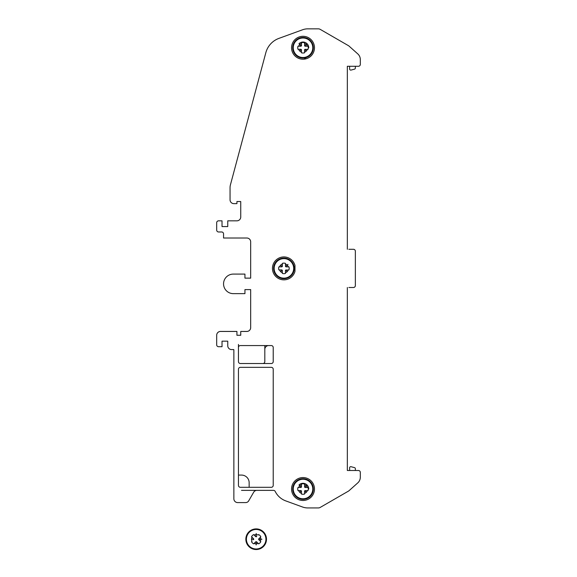 <?xml version="1.0" encoding="UTF-8"?>
<svg xmlns="http://www.w3.org/2000/svg" width="577" height="577" viewBox="0 0 577 577"><rect width="100%" height="100%" fill="white"/><g stroke="black" fill="none" stroke-linecap="round" stroke-linejoin="round"><path stroke-width="0.87" d="M258.337 534.886L258.662 534.576A5.265 5.265 0 0 1 260.804 536.718L258.647 539.214A0.765 0.765 0 0 0 258.871 539.755L260.804 541.709A5.265 5.265 0 0 1 258.662 543.859L256.707 541.918A0.765 0.765 0 0 0 255.625 541.918L256.404 541.731M261.9 539.214L260.79 539.178A4.623 4.623 0 0 0 260.335 537.209L258.647 539.214L258.871 538.68L258.871 539.755L260.335 541.219A4.623 4.623 0 0 0 260.79 539.257L261.9 539.257M253.469 539.755L253.692 539.214L253.469 539.755A0.765 0.765 0 0 0 253.692 539.214L253.469 538.68A0.765 0.765 0 0 1 253.692 539.178L251.543 539.257A4.623 4.623 0 0 0 252.005 541.219L251.529 541.709A5.265 5.265 0 0 0 253.671 543.859L255.625 541.918M251.839 537.05L251.529 536.718A5.265 5.265 0 0 1 253.671 534.576L255.936 536.704M256.13 534.591A4.623 4.623 0 0 0 254.161 535.052L255.625 536.516L256.707 536.516A0.765 0.765 0 0 1 256.21 536.74L256.21 533.487L256.13 536.74A0.765 0.765 0 0 0 256.21 536.74M245.852 539.214A10.314 10.314 0 0 1 256.166 528.9A10.314 10.314 0 0 1 266.487 539.214A10.314 10.314 0 0 1 256.166 549.535A10.314 10.314 0 0 1 245.852 539.214A10.314 10.314 0 0 0 256.166 549.535A10.314 10.314 0 0 0 266.487 539.214M253.469 538.68L251.529 536.718M255.625 536.516A0.765 0.765 0 0 0 256.13 536.74M256.21 534.591A4.623 4.623 0 0 1 258.171 535.052L258.561 534.663M256.707 541.918L258.171 543.383A4.623 4.623 0 0 1 256.21 543.837L256.21 541.695M254.161 543.383A4.623 4.623 0 0 0 256.13 543.837L256.13 544.948L256.21 543.837M258.647 539.257L260.79 539.257M256.13 541.695L256.13 543.837M252.005 537.209A4.623 4.623 0 0 0 251.543 539.178M258.871 538.68A0.765 0.765 0 0 0 258.647 539.214M260.79 539.178L258.647 539.178M251.543 539.257L253.692 539.257M349.244 66.29L347.332 66.29L347.332 249.293L347.332 66.29L358.411 66.29L355.36 66.29L355.36 68.043A1.147 1.147 0 0 1 354.509 69.153L351.068 70.069A1.147 1.147 0 0 1 349.626 68.966L349.626 66.29M349.626 470.493L349.626 467.817A1.147 1.147 0 0 1 351.068 466.714L354.509 467.637A1.147 1.147 0 0 1 355.36 468.74L355.36 470.493L358.411 470.493A1.911 1.911 0 0 1 360.322 472.404L360.322 477.193A7.638 7.638 0 0 1 357.776 482.891L349.078 490.666A3.823 3.823 0 0 1 348.443 491.128L320.213 507.421A3.823 3.823 0 0 1 318.302 507.933L307.793 507.933L318.302 507.933M308.745 489.022A5.734 5.734 0 0 0 298.994 484.947L299.723 485.784A4.623 4.623 0 0 0 298.655 487.493L300.725 487.493A0.765 0.765 0 0 0 301.266 487.269L301.49 486.728A0.765 0.765 0 0 1 301.295 487.248L298.994 484.947M308.745 47.761A5.734 5.734 0 0 0 298.994 43.679L299.723 44.523A4.623 4.623 0 0 0 298.655 46.232L300.725 46.232A0.765 0.765 0 0 0 301.266 46.009L301.49 45.468A0.765 0.765 0 0 1 301.295 45.98L298.994 43.679M216.678 225.859L216.678 222.736A1.911 1.911 0 0 1 218.589 220.825A1.911 1.911 0 0 0 216.678 222.736L216.678 230.064A1.911 1.911 0 0 0 218.589 231.976L221.64 231.976A1.911 1.911 0 0 1 223.551 233.887L223.551 238.02L246.855 238.02A3.823 3.823 0 0 1 250.678 241.842L250.678 278.136L244.944 278.136L250.678 278.136M222.022 220.825L218.589 220.825L222.022 220.825L222.022 226.559L227.756 226.559L227.756 220.825L236.923 220.825A3.823 3.823 0 0 0 240.746 217.01A3.823 3.823 0 0 1 236.923 220.825M237.688 502.589L245.708 502.589L237.688 502.589A3.823 3.823 0 0 1 233.865 498.766L233.865 350.152A1.911 1.911 0 0 0 233.779 349.575L231.572 349.575A3.823 3.823 0 0 1 227.756 345.76L227.756 341.173L222.022 341.173L222.022 346.712L218.589 346.712A1.911 1.911 0 0 1 216.678 344.801L216.678 335.251A3.823 3.823 0 0 1 220.493 331.429L236.923 331.429L236.923 335.273L240.746 335.273L240.746 331.45L246.855 331.45A3.823 3.823 0 0 0 250.678 327.635L250.678 289.596L244.944 289.596L244.944 293.643L233.332 293.643A9.78 9.78 0 0 1 223.551 283.862A9.78 9.78 0 0 1 233.332 274.089L244.944 274.089L244.944 278.136M236.923 201.532L240.746 201.532L240.746 217.01L240.746 201.532L236.923 201.532L236.923 203.638L233.865 203.638A3.823 3.823 0 0 1 230.05 199.815L230.05 187.763L230.05 199.815M271.305 487.305L240.364 487.305A1.911 1.911 0 0 1 238.452 485.394L238.452 369.251A1.911 1.911 0 0 1 240.364 367.34L271.305 367.34A1.911 1.911 0 0 1 273.217 369.251L273.217 485.394A1.911 1.911 0 0 1 271.305 487.305A1.911 1.911 0 0 0 273.217 485.394M294.991 265.456L294.991 271.327A11.461 11.461 0 0 1 272.452 268.392A11.461 11.461 0 0 1 294.991 265.456M216.678 344.801L216.678 335.273A3.823 3.823 0 0 1 220.493 331.45L236.923 331.45M240.364 345.565L271.305 345.565A1.911 1.911 0 0 1 273.217 347.477L273.217 361.613A1.911 1.911 0 0 1 271.305 363.524L240.364 363.524A1.911 1.911 0 0 1 238.452 361.613L238.452 347.477A1.911 1.911 0 0 1 240.364 345.565M302.572 507.017L285.788 500.908L302.572 507.017A15.283 15.283 0 0 0 307.793 507.933M348.861 287.497L353.449 287.497A1.911 1.911 0 0 0 355.353 285.586L355.353 251.197A1.911 1.911 0 0 0 353.449 249.293L348.861 249.293M285.788 500.908A19.099 19.099 0 0 1 275.2 491.424A1.911 1.911 0 0 0 273.484 490.363L256.96 490.363A3.823 3.823 0 0 0 253.649 492.275L248.687 500.865A3.44 3.44 0 0 1 245.708 502.589M265.838 52.673L230.439 184.799A11.461 11.461 0 0 0 230.05 187.763A11.461 11.461 0 0 1 230.439 184.799L265.838 52.673A21.01 21.01 0 0 1 278.951 38.37L302.572 29.773A15.283 15.283 0 0 1 307.793 28.85L318.302 28.85A3.823 3.823 0 0 1 320.213 29.362L348.443 45.662A3.823 3.823 0 0 1 349.078 46.124L357.776 53.892A7.638 7.638 0 0 1 360.322 59.59L360.322 64.379L360.322 59.59M303.019 36.301A11.461 11.461 0 0 0 291.558 47.761A11.461 11.461 0 0 0 303.019 59.222A11.461 11.461 0 0 0 314.479 47.761A11.461 11.461 0 0 0 303.019 36.301M303.019 477.561A11.461 11.461 0 0 0 291.558 489.022A11.461 11.461 0 0 0 303.019 500.483A11.461 11.461 0 0 0 314.479 489.022A11.461 11.461 0 0 0 303.019 477.561M349.244 470.493L347.332 470.493L347.332 287.497L347.332 470.493L358.411 470.493M358.411 66.29A1.911 1.911 0 0 0 360.322 64.379M306.481 58.688L304.548 58.688L304.548 59.121M307.613 46.232L308.06 46.247A5.265 5.265 0 0 1 308.06 49.276L304.771 49.514A0.765 0.765 0 0 0 304.548 50.055L304.548 52.356M304.548 52.125A4.623 4.623 0 0 0 306.257 51.057L304.8 49.485A0.765 0.765 0 0 1 305.312 49.29L304.548 50.055M301.49 43.167L301.504 42.72A5.265 5.265 0 0 1 304.533 42.72L304.627 45.814M304.743 45.98A0.765 0.765 0 0 1 304.548 45.468L305.312 46.232A0.765 0.765 0 0 1 304.8 46.037L307.043 43.679L304.743 45.98A0.765 0.765 0 0 0 304.8 46.037M300.725 46.232L301.266 46.009A0.765 0.765 0 0 0 301.295 45.98M295.727 40.469A10.314 10.314 0 0 1 310.311 40.469A10.314 10.314 0 0 1 310.311 55.053A10.314 10.314 0 0 1 295.727 55.053A10.314 10.314 0 0 1 295.727 40.469A10.314 10.314 0 0 0 295.727 55.053A10.314 10.314 0 0 0 310.311 55.053M301.237 49.485A0.765 0.765 0 0 0 300.725 49.29L301.49 50.055A0.765 0.765 0 0 0 301.237 49.485L299.773 51.057A4.623 4.623 0 0 0 301.49 52.125L301.403 49.709M308.06 46.247L305.312 46.232M301.504 42.72L301.49 45.468M298.107 46.232L298.655 46.232M297.97 49.276L297.97 49.276A5.265 5.265 0 0 1 297.97 46.247M300.725 49.29L298.424 49.29M301.49 52.666L301.49 52.125M304.533 52.803A5.265 5.265 0 0 1 301.504 52.803M298.655 49.29A4.623 4.623 0 0 0 299.723 51.007M306.257 44.465A4.623 4.623 0 0 0 304.548 43.398M304.743 49.543L306.257 51.057M301.49 43.398A4.623 4.623 0 0 0 299.773 44.465M306.315 51.007A4.623 4.623 0 0 0 307.382 49.29M299.773 51.057L301.295 49.543M307.382 46.232A4.623 4.623 0 0 0 306.315 44.523M299.723 44.523L301.237 46.037M288.507 266.862L288.962 266.877A5.265 5.265 0 0 1 288.962 269.906L285.665 270.144A0.765 0.765 0 0 0 285.442 270.685L285.442 272.986M285.442 272.755A4.623 4.623 0 0 0 287.158 271.688L285.694 270.115A0.765 0.765 0 0 1 286.206 269.921L285.442 270.685M281.626 266.862L282.384 266.098A0.765 0.765 0 0 1 282.189 266.61L280.617 265.153A4.623 4.623 0 0 0 279.549 266.862L281.626 266.862A0.765 0.765 0 0 0 282.189 266.61M282.384 263.797L282.398 263.35A5.265 5.265 0 0 1 285.435 263.35L285.528 266.444M285.644 266.61A0.765 0.765 0 0 1 285.442 266.098L286.206 266.862A0.765 0.765 0 0 1 285.694 266.668L287.995 264.367L285.644 266.61A0.765 0.765 0 0 0 285.694 266.668M276.621 261.1A10.314 10.314 0 0 1 291.212 261.1A10.314 10.314 0 0 1 291.212 275.683A10.314 10.314 0 0 1 276.621 275.683A10.314 10.314 0 0 1 276.621 261.1A10.314 10.314 0 0 0 276.621 275.683A10.314 10.314 0 0 0 291.212 275.683M282.139 270.115A0.765 0.765 0 0 0 281.626 269.921L282.384 270.685A0.765 0.765 0 0 0 282.139 270.115L280.674 271.688A4.623 4.623 0 0 0 282.384 272.755L282.304 270.339M288.962 266.877L286.206 266.862M282.398 263.35L282.384 266.098M279.008 266.862L279.549 266.862M278.871 269.906L278.871 269.906A5.265 5.265 0 0 1 278.871 266.877M281.626 269.921L279.318 269.921M282.384 273.303L282.384 272.755M285.435 273.44A5.265 5.265 0 0 1 282.398 273.44M279.549 269.921A4.623 4.623 0 0 0 280.617 271.637M287.158 265.095A4.623 4.623 0 0 0 285.442 264.028M285.644 270.173L287.158 271.688M282.384 264.028A4.623 4.623 0 0 0 280.674 265.095M287.209 271.637A4.623 4.623 0 0 0 288.276 269.921M280.674 271.688L282.189 270.173M288.276 266.862A4.623 4.623 0 0 0 287.209 265.153M280.617 265.153L282.139 266.668M307.613 487.493L308.06 487.507A5.265 5.265 0 0 1 308.06 490.537L304.771 490.775A0.765 0.765 0 0 0 304.548 491.315L304.548 493.616M304.548 493.385A4.623 4.623 0 0 0 306.257 492.318L304.8 490.753A0.765 0.765 0 0 1 305.312 490.551L304.548 491.315M301.49 484.428L301.504 483.98A5.265 5.265 0 0 1 304.533 483.98L304.627 487.082M304.743 487.248A0.765 0.765 0 0 1 304.548 486.728L305.312 487.493A0.765 0.765 0 0 1 304.8 487.298L307.043 484.947L304.743 487.248A0.765 0.765 0 0 0 304.8 487.298M300.725 487.493L301.266 487.269A0.765 0.765 0 0 0 301.295 487.248M295.727 481.73A10.314 10.314 0 0 1 310.311 481.73A10.314 10.314 0 0 1 310.311 496.321A10.314 10.314 0 0 1 295.727 496.321A10.314 10.314 0 0 1 295.727 481.73A10.314 10.314 0 0 0 295.727 496.321A10.314 10.314 0 0 0 310.311 496.321M301.237 490.753A0.765 0.765 0 0 0 300.725 490.551L301.49 491.315A0.765 0.765 0 0 0 301.237 490.753L299.773 492.318A4.623 4.623 0 0 0 301.49 493.385L301.403 490.969M308.06 487.507L305.312 487.493M301.504 483.98L301.49 486.728M298.107 487.493L298.655 487.493M297.97 490.537L297.97 490.537A5.265 5.265 0 0 1 297.97 487.507M300.725 490.551L298.424 490.551M301.49 493.934L301.49 493.385M304.533 494.071A5.265 5.265 0 0 1 301.504 494.071M298.655 490.551A4.623 4.623 0 0 0 299.723 492.268M306.257 485.726A4.623 4.623 0 0 0 304.548 484.658M304.743 490.803L306.257 492.318M301.49 484.658A4.623 4.623 0 0 0 299.773 485.726M306.315 492.268A4.623 4.623 0 0 0 307.382 490.551M299.773 492.318L301.295 490.803M307.382 487.493A4.623 4.623 0 0 0 306.315 485.784M299.723 485.784L301.237 487.298M349.078 46.124L357.776 53.892M249.149 487.305L249.149 482.718A7.638 7.638 0 0 0 241.511 475.08L238.452 475.08M244.944 289.596L250.678 289.596M250.678 327.606A3.823 3.823 0 0 1 246.855 331.429L240.746 331.45M348.443 45.662L320.213 29.362M236.923 335.251L240.746 335.251M227.756 226.559L222.022 226.559M244.944 274.089L233.332 274.089M262.903 363.524A1.911 1.911 0 0 0 264.814 361.613L264.814 345.565M273.217 369.251A1.911 1.911 0 0 0 271.305 367.34M222.022 341.173L227.756 341.173L227.756 345.76M238.452 361.613A1.911 1.911 0 0 0 240.364 363.524M238.452 344.419L238.452 347.477M268.637 345.565A3.823 3.823 0 0 0 264.814 349.388M360.322 472.404L360.322 477.193M349.078 490.666L357.776 482.891M350.773 287.497L353.449 287.497A1.911 1.911 0 0 0 355.36 285.586L355.36 251.197A1.911 1.911 0 0 0 353.449 249.293L350.773 249.293M275.2 491.424A1.911 1.911 0 0 0 273.484 490.363M251.002 496.855L248.687 500.865M253.649 492.275A3.823 3.823 0 0 1 256.96 490.363L241.511 490.363M302.572 29.773L278.951 38.37M318.302 28.85L307.793 28.85M320.213 507.421L348.443 491.128M238.452 369.251A1.911 1.911 0 0 1 240.364 367.34M231.572 349.575L233.779 349.575M233.865 350.152L233.865 498.766M246.408 539.214A9.759 9.759 0 0 1 256.166 529.455A9.759 9.759 0 0 1 265.932 539.214A9.759 9.759 0 0 1 256.166 548.979A9.759 9.759 0 0 1 246.408 539.214M296.116 40.859A9.759 9.759 0 0 1 309.921 40.859A9.759 9.759 0 0 1 309.921 54.664A9.759 9.759 0 0 1 296.116 54.664A9.759 9.759 0 0 1 296.116 40.859M277.018 261.489A9.759 9.759 0 0 1 290.815 261.489A9.759 9.759 0 0 1 290.815 275.294A9.759 9.759 0 0 1 277.018 275.294A9.759 9.759 0 0 1 277.018 261.489M296.116 482.12A9.759 9.759 0 0 1 309.921 482.12A9.759 9.759 0 0 1 309.921 495.924A9.759 9.759 0 0 1 296.116 495.924A9.759 9.759 0 0 1 296.116 482.12"/></g></svg>
